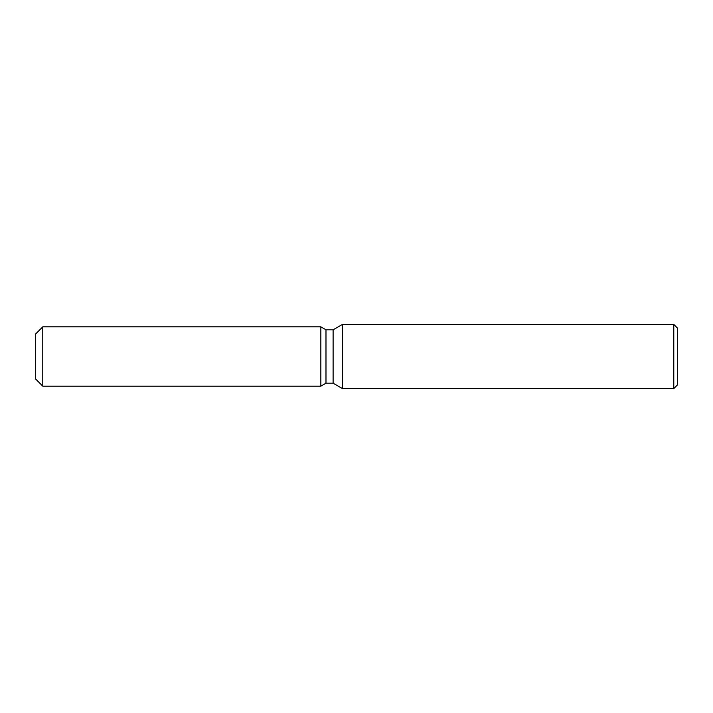 <?xml version="1.0" encoding="UTF-8"?>
<svg xmlns="http://www.w3.org/2000/svg" width="713" height="713" viewBox="0 0 713 713"><rect width="100%" height="100%" fill="white"/><g stroke="black" fill="none" stroke-linecap="round" stroke-linejoin="round"><path stroke-width="1.07" d="M35.65 379.031L35.65 333.969L42.78 326.839L320.85 326.839L325.984 329.807L333.114 329.807L342.454 324.415L673.785 324.415L677.35 327.98L677.35 385.02L673.785 388.585L342.454 388.585L333.114 383.193L325.984 383.193L320.85 386.161L320.85 326.839L320.85 386.161L42.78 386.161L35.65 379.031L35.65 333.969M320.85 386.161L325.984 383.193L325.984 329.807M333.114 383.193L333.114 329.807M342.454 388.585L342.454 324.415M673.785 388.585L673.785 324.415M42.78 386.161L42.78 326.839"/></g></svg>
